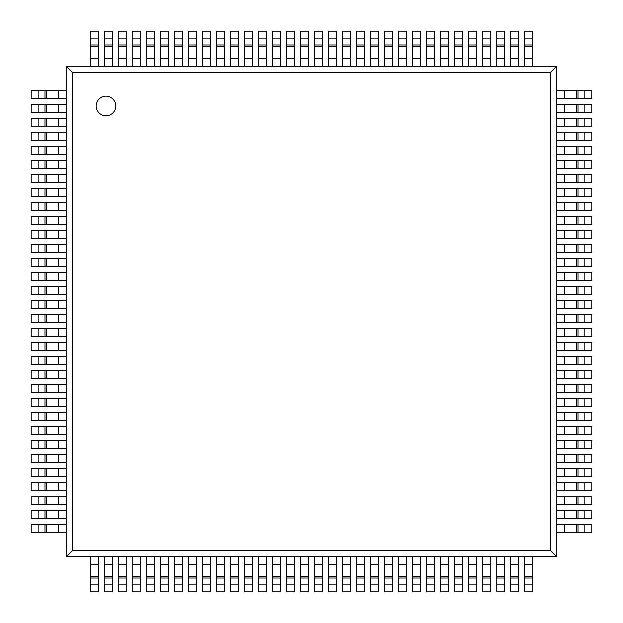 <?xml version="1.0" encoding="UTF-8"?>
<svg xmlns="http://www.w3.org/2000/svg" width="623" height="623" viewBox="0 0 623 623"><rect width="100%" height="100%" fill="white"/><g stroke="black" fill="none" stroke-linecap="round" stroke-linejoin="round"><path stroke-width="0.93" d="M96.152 105.957A9.804 9.804 0 0 0 110.863 114.453A9.804 9.804 0 0 0 110.863 97.468A9.804 9.804 0 0 0 96.152 105.957M550.467 550.467L72.533 550.467L72.533 72.533L550.467 72.533L550.467 550.467L556.705 556.705L66.295 556.705L72.525 550.475M550.467 72.533L556.705 66.295L556.705 556.705M72.533 72.533L66.295 66.295L556.705 66.295M66.295 556.705L66.295 66.295M66.295 98.247L46.336 98.247L46.32 90.226L66.295 90.226M46.32 98.247L31.15 98.247L31.15 90.226L45.012 90.226M44.988 98.247L44.988 90.226L46.312 90.226M66.295 112.265L46.336 112.265L46.32 104.243L66.295 104.243M46.32 112.265L31.15 112.265L31.15 104.243L45.012 104.243M44.988 112.265L44.988 104.243L46.312 104.243M66.295 126.282L46.336 126.282L46.32 118.261L66.295 118.261M46.32 126.282L31.15 126.282L31.15 118.261L45.012 118.261M44.988 126.282L44.988 118.261L46.312 118.261M66.295 140.3L46.336 140.3L46.32 132.271L66.295 132.271M46.32 140.3L31.15 140.3L31.15 132.271L45.012 132.271M44.988 140.3L44.988 132.271L46.312 132.271M66.295 154.317L46.336 154.317L46.32 146.288L66.295 146.288M46.32 154.317L31.15 154.317L31.15 146.288L45.012 146.288M44.988 154.317L44.988 146.288L46.312 146.288M66.295 168.327L46.336 168.327L46.32 160.306L66.295 160.306M46.32 168.327L31.15 168.327L31.15 160.306L45.012 160.306M44.988 168.327L44.988 160.306L46.312 160.306M66.295 182.344L46.336 182.344L46.32 174.323L66.295 174.323M46.32 182.344L31.15 182.344L31.15 174.323L45.012 174.323M44.988 182.344L44.988 174.323L46.312 174.323M66.295 196.362L46.336 196.362L46.32 188.333L66.295 188.333M46.32 196.362L31.15 196.362L31.15 188.333L45.012 188.333M44.988 196.362L44.988 188.333L46.312 188.333M66.295 210.379L46.336 210.379L46.32 202.35L66.295 202.35M46.32 210.379L31.15 210.379L31.15 202.35L45.012 202.35M44.988 210.379L44.988 202.35L46.312 202.35M66.295 224.389L46.336 224.389L46.32 216.368L66.295 216.368M46.32 224.389L31.15 224.389L31.15 216.368L45.012 216.368M44.988 224.389L44.988 216.368L46.312 216.368M66.295 238.407L46.336 238.407L46.32 230.385L66.295 230.385M46.32 238.407L31.15 238.407L31.15 230.385L45.012 230.385M44.988 238.407L44.988 230.385L46.312 230.385M66.295 252.424L46.336 252.424L46.32 244.403L66.295 244.403M46.32 252.424L31.15 252.424L31.15 244.403L45.012 244.403M44.988 252.424L44.988 244.403L46.312 244.403M66.295 266.442L46.336 266.442L46.32 258.452L66.295 258.452M46.32 266.442L31.15 266.442L31.15 258.452L45.012 258.452M44.988 266.442L44.988 258.452L46.312 258.452M66.295 280.451L46.336 280.451L46.32 272.469L66.295 272.469M46.32 280.451L31.15 280.451L31.15 272.469L45.012 272.469M44.988 280.451L44.988 272.469L46.312 272.469M66.295 294.469L46.336 294.469L46.32 286.479L66.295 286.479M46.32 294.469L31.15 294.469L31.15 286.479L45.012 286.479M44.988 294.469L44.988 286.479L46.312 286.479M66.295 308.486L46.336 308.486L46.32 300.496L66.295 300.496M46.32 308.486L31.15 308.486L31.15 300.496L45.012 300.496M44.988 308.486L44.988 300.496L46.312 300.496M66.295 322.504L46.336 322.504L46.32 314.514L66.295 314.514M46.32 322.504L31.15 322.504L31.15 314.514L45.012 314.514M44.988 322.504L44.988 314.514L46.312 314.514M66.295 336.521L46.336 336.521L46.32 328.531L66.295 328.531M46.32 336.521L31.15 336.521L31.15 328.531L45.012 328.531M44.988 336.521L44.988 328.531L46.312 328.531M66.295 350.531L46.336 350.531L46.32 342.549L66.295 342.549M46.32 350.531L31.15 350.531L31.15 342.549L45.012 342.549M44.988 350.531L44.988 342.549L46.312 342.549M66.295 364.548L46.336 364.548L46.32 356.558L66.295 356.558M46.32 364.548L31.15 364.548L31.15 356.558L45.012 356.558M44.988 364.548L44.988 356.558L46.312 356.558M66.295 378.597L46.336 378.597L46.32 370.576L66.295 370.576M46.32 378.597L31.15 378.597L31.15 370.576L45.012 370.576M44.988 378.597L44.988 370.576L46.312 370.576M66.295 392.615L46.336 392.615L46.32 384.593L66.295 384.593M46.32 392.615L31.15 392.615L31.15 384.593L45.012 384.593M44.988 392.615L44.988 384.593L46.312 384.593M66.295 406.632L46.336 406.632L46.32 398.611L66.295 398.611M46.32 406.632L31.15 406.632L31.15 398.611L45.012 398.611M44.988 406.632L44.988 398.611L46.312 398.611M66.295 420.65L46.336 420.65L46.32 412.621L66.295 412.621M46.32 420.65L31.15 420.65L31.15 412.621L45.012 412.621M44.988 420.65L44.988 412.621L46.312 412.621M66.295 434.667L46.336 434.667L46.32 426.638L66.295 426.638M46.32 434.667L31.15 434.667L31.15 426.638L45.012 426.638M44.988 434.667L44.988 426.638L46.312 426.638M66.295 448.677L46.336 448.677L46.32 440.656L66.295 440.656M46.32 448.677L31.15 448.677L31.15 440.656L45.012 440.656M44.988 448.677L44.988 440.656L46.312 440.656M66.295 462.694L46.336 462.694L46.32 454.673L66.295 454.673M46.32 462.694L31.15 462.694L31.15 454.673L45.012 454.673M44.988 462.694L44.988 454.673L46.312 454.673M66.295 476.712L46.336 476.712L46.32 468.683L66.295 468.683M46.32 476.712L31.15 476.712L31.15 468.683L45.012 468.683M44.988 476.712L44.988 468.683L46.312 468.683M66.295 490.729L46.336 490.729L46.32 482.7L66.295 482.7M46.32 490.729L31.15 490.729L31.15 482.7L45.012 482.7M44.988 490.729L44.988 482.7L46.312 482.7M66.295 504.739L46.336 504.739L46.32 496.718L66.295 496.718M46.32 504.739L31.15 504.739L31.15 496.718L45.012 496.718M44.988 504.739L44.988 496.718L46.312 496.718M66.295 518.757L46.336 518.757L46.32 510.735L66.295 510.735M46.32 518.757L31.15 518.757L31.15 510.735L45.012 510.735M44.988 518.757L44.988 510.735L46.312 510.735M66.295 532.774L46.336 532.774L46.32 524.753L66.295 524.753M46.32 532.774L31.15 532.774L31.15 524.753L45.012 524.753M44.988 532.774L44.988 524.753L46.312 524.753M98.247 556.705L98.247 576.664L90.226 576.68L90.226 556.705M98.247 576.68L98.247 591.85L90.226 591.85L90.226 577.988M98.247 578.012L90.226 578.012L90.226 576.688M112.265 556.705L112.265 576.664L104.243 576.68L104.243 556.705M112.265 576.68L112.265 591.85L104.243 591.85L104.243 577.988M112.265 578.012L104.243 578.012L104.243 576.688M126.282 556.705L126.282 576.664L118.261 576.68L118.261 556.705M126.282 576.68L126.282 591.85L118.261 591.85L118.261 577.988M126.282 578.012L118.261 578.012L118.261 576.688M140.3 556.705L140.3 576.664L132.271 576.68L132.271 556.705M140.3 576.68L140.3 591.85L132.271 591.85L132.271 577.988M140.3 578.012L132.271 578.012L132.271 576.688M154.317 556.705L154.317 576.664L146.288 576.68L146.288 556.705M154.317 576.68L154.317 591.85L146.288 591.85L146.288 577.988M154.317 578.012L146.288 578.012L146.288 576.688M168.327 556.705L168.327 576.664L160.306 576.68L160.306 556.705M168.327 576.68L168.327 591.85L160.306 591.85L160.306 577.988M168.327 578.012L160.306 578.012L160.306 576.688M182.344 556.705L182.344 576.664L174.323 576.68L174.323 556.705M182.344 576.68L182.344 591.85L174.323 591.85L174.323 577.988M182.344 578.012L174.323 578.012L174.323 576.688M196.362 556.705L196.362 576.664L188.333 576.68L188.333 556.705M196.362 576.68L196.362 591.85L188.333 591.85L188.333 577.988M196.362 578.012L188.333 578.012L188.333 576.688M210.379 556.705L210.379 576.664L202.35 576.68L202.35 556.705M210.379 576.68L210.379 591.85L202.35 591.85L202.35 577.988M210.379 578.012L202.35 578.012L202.35 576.688M224.389 556.705L224.389 576.664L216.368 576.68L216.368 556.705M224.389 576.68L224.389 591.85L216.368 591.85L216.368 577.988M224.389 578.012L216.368 578.012L216.368 576.688M238.407 556.705L238.407 576.664L230.385 576.68L230.385 556.705M238.407 576.68L238.407 591.85L230.385 591.85L230.385 577.988M238.407 578.012L230.385 578.012L230.385 576.688M252.424 556.705L252.424 576.664L244.403 576.68L244.403 556.705M252.424 576.68L252.424 591.85L244.403 591.85L244.403 577.988M252.424 578.012L244.403 578.012L244.403 576.688M266.442 556.705L266.442 576.664L258.452 576.68L258.452 556.705M266.442 576.68L266.442 591.85L258.452 591.85L258.452 577.988M266.442 578.012L258.452 578.012L258.452 576.688M280.451 556.705L280.451 576.664L272.469 576.68L272.469 556.705M280.451 576.68L280.451 591.85L272.469 591.85L272.469 577.988M280.451 578.012L272.469 578.012L272.469 576.688M294.469 556.705L294.469 576.664L286.479 576.68L286.479 556.705M294.469 576.68L294.469 591.85L286.479 591.85L286.479 577.988M294.469 578.012L286.479 578.012L286.479 576.688M308.486 556.705L308.486 576.664L300.496 576.68L300.496 556.705M308.486 576.68L308.486 591.85L300.496 591.85L300.496 577.988M308.486 578.012L300.496 578.012L300.496 576.688M322.504 556.705L322.504 576.664L314.514 576.68L314.514 556.705M322.504 576.68L322.504 591.85L314.514 591.85L314.514 577.988M322.504 578.012L314.514 578.012L314.514 576.688M336.521 556.705L336.521 576.664L328.531 576.68L328.531 556.705M336.521 576.68L336.521 591.85L328.531 591.85L328.531 577.988M336.521 578.012L328.531 578.012L328.531 576.688M350.531 556.705L350.531 576.664L342.549 576.68L342.549 556.705M350.531 576.68L350.531 591.85L342.549 591.85L342.549 577.988M350.531 578.012L342.549 578.012L342.549 576.688M364.548 556.705L364.548 576.664L356.558 576.68L356.558 556.705M364.548 576.68L364.548 591.85L356.558 591.85L356.558 577.988M364.548 578.012L356.558 578.012L356.558 576.688M378.597 556.705L378.597 576.664L370.576 576.68L370.576 556.705M378.597 576.68L378.597 591.85L370.576 591.85L370.576 577.988M378.597 578.012L370.576 578.012L370.576 576.688M392.615 556.705L392.615 576.664L384.593 576.68L384.593 556.705M392.615 576.68L392.615 591.85L384.593 591.85L384.593 577.988M392.615 578.012L384.593 578.012L384.593 576.688M406.632 556.705L406.632 576.664L398.611 576.68L398.611 556.705M406.632 576.68L406.632 591.85L398.611 591.85L398.611 577.988M406.632 578.012L398.611 578.012L398.611 576.688M420.65 556.705L420.65 576.664L412.621 576.68L412.621 556.705M420.65 576.68L420.65 591.85L412.621 591.85L412.621 577.988M420.65 578.012L412.621 578.012L412.621 576.688M434.667 556.705L434.667 576.664L426.638 576.68L426.638 556.705M434.667 576.68L434.667 591.85L426.638 591.85L426.638 577.988M434.667 578.012L426.638 578.012L426.638 576.688M448.677 556.705L448.677 576.664L440.656 576.68L440.656 556.705M448.677 576.68L448.677 591.85L440.656 591.85L440.656 577.988M448.677 578.012L440.656 578.012L440.656 576.688M462.694 556.705L462.694 576.664L454.673 576.68L454.673 556.705M462.694 576.68L462.694 591.85L454.673 591.85L454.673 577.988M462.694 578.012L454.673 578.012L454.673 576.688M476.712 556.705L476.712 576.664L468.683 576.68L468.683 556.705M476.712 576.68L476.712 591.85L468.683 591.85L468.683 577.988M476.712 578.012L468.683 578.012L468.683 576.688M490.729 556.705L490.729 576.664L482.7 576.68L482.7 556.705M490.729 576.68L490.729 591.85L482.7 591.85L482.7 577.988M490.729 578.012L482.7 578.012L482.7 576.688M504.739 556.705L504.739 576.664L496.718 576.68L496.718 556.705M504.739 576.68L504.739 591.85L496.718 591.85L496.718 577.988M504.739 578.012L496.718 578.012L496.718 576.688M518.757 556.705L518.757 576.664L510.735 576.68L510.735 556.705M518.757 576.68L518.757 591.85L510.735 591.85L510.735 577.988M518.757 578.012L510.735 578.012L510.735 576.688M532.774 556.705L532.774 576.664L524.753 576.68L524.753 556.705M532.774 576.68L532.774 591.85L524.753 591.85L524.753 577.988M532.774 578.012L524.753 578.012L524.753 576.688M556.705 524.753L576.664 524.753L576.68 532.774L556.705 532.774M576.68 524.753L591.85 524.753L591.85 532.774L577.988 532.774M578.012 524.753L578.012 532.774L576.688 532.774M556.705 510.735L576.664 510.735L576.68 518.757L556.705 518.757M576.68 510.735L591.85 510.735L591.85 518.757L577.988 518.757M578.012 510.735L578.012 518.757L576.688 518.757M556.705 496.718L576.664 496.718L576.68 504.739L556.705 504.739M576.68 496.718L591.85 496.718L591.85 504.739L577.988 504.739M578.012 496.718L578.012 504.739L576.688 504.739M556.705 482.7L576.664 482.7L576.68 490.729L556.705 490.729M576.68 482.7L591.85 482.7L591.85 490.729L577.988 490.729M578.012 482.7L578.012 490.729L576.688 490.729M556.705 468.683L576.664 468.683L576.68 476.712L556.705 476.712M576.68 468.683L591.85 468.683L591.85 476.712L577.988 476.712M578.012 468.683L578.012 476.712L576.688 476.712M556.705 454.673L576.664 454.673L576.68 462.694L556.705 462.694M576.68 454.673L591.85 454.673L591.85 462.694L577.988 462.694M578.012 454.673L578.012 462.694L576.688 462.694M556.705 440.656L576.664 440.656L576.68 448.677L556.705 448.677M576.68 440.656L591.85 440.656L591.85 448.677L577.988 448.677M578.012 440.656L578.012 448.677L576.688 448.677M556.705 426.638L576.664 426.638L576.68 434.667L556.705 434.667M576.68 426.638L591.85 426.638L591.85 434.667L577.988 434.667M578.012 426.638L578.012 434.667L576.688 434.667M556.705 412.621L576.664 412.621L576.68 420.65L556.705 420.65M576.68 412.621L591.85 412.621L591.85 420.65L577.988 420.65M578.012 412.621L578.012 420.65L576.688 420.65M556.705 398.611L576.664 398.611L576.68 406.632L556.705 406.632M576.68 398.611L591.85 398.611L591.85 406.632L577.988 406.632M578.012 398.611L578.012 406.632L576.688 406.632M556.705 384.593L576.664 384.593L576.68 392.615L556.705 392.615M576.68 384.593L591.85 384.593L591.85 392.615L577.988 392.615M578.012 384.593L578.012 392.615L576.688 392.615M556.705 370.576L576.664 370.576L576.68 378.597L556.705 378.597M576.68 370.576L591.85 370.576L591.85 378.597L577.988 378.597M578.012 370.576L578.012 378.597L576.688 378.597M556.705 356.558L576.664 356.558L576.68 364.548L556.705 364.548M576.68 356.558L591.85 356.558L591.85 364.548L577.988 364.548M578.012 356.558L578.012 364.548L576.688 364.548M556.705 342.549L576.664 342.549L576.68 350.531L556.705 350.531M576.68 342.549L591.85 342.549L591.85 350.531L577.988 350.531M578.012 342.549L578.012 350.531L576.688 350.531M556.705 328.531L576.664 328.531L576.68 336.521L556.705 336.521M576.68 328.531L591.85 328.531L591.85 336.521L577.988 336.521M578.012 328.531L578.012 336.521L576.688 336.521M556.705 314.514L576.664 314.514L576.68 322.504L556.705 322.504M576.68 314.514L591.85 314.514L591.85 322.504L577.988 322.504M578.012 314.514L578.012 322.504L576.688 322.504M556.705 300.496L576.664 300.496L576.68 308.486L556.705 308.486M576.68 300.496L591.85 300.496L591.85 308.486L577.988 308.486M578.012 300.496L578.012 308.486L576.688 308.486M556.705 286.479L576.664 286.479L576.68 294.469L556.705 294.469M576.68 286.479L591.85 286.479L591.85 294.469L577.988 294.469M578.012 286.479L578.012 294.469L576.688 294.469M556.705 272.469L576.664 272.469L576.68 280.451L556.705 280.451M576.68 272.469L591.85 272.469L591.85 280.451L577.988 280.451M578.012 272.469L578.012 280.451L576.688 280.451M556.705 258.452L576.664 258.452L576.68 266.442L556.705 266.442M576.68 258.452L591.85 258.452L591.85 266.442L577.988 266.442M578.012 258.452L578.012 266.442L576.688 266.442M556.705 244.403L576.664 244.403L576.68 252.424L556.705 252.424M576.68 244.403L591.85 244.403L591.85 252.424L577.988 252.424M578.012 244.403L578.012 252.424L576.688 252.424M556.705 230.385L576.664 230.385L576.68 238.407L556.705 238.407M576.68 230.385L591.85 230.385L591.85 238.407L577.988 238.407M578.012 230.385L578.012 238.407L576.688 238.407M556.705 216.368L576.664 216.368L576.68 224.389L556.705 224.389M576.68 216.368L591.85 216.368L591.85 224.389L577.988 224.389M578.012 216.368L578.012 224.389L576.688 224.389M556.705 202.35L576.664 202.35L576.68 210.379L556.705 210.379M576.68 202.35L591.85 202.35L591.85 210.379L577.988 210.379M578.012 202.35L578.012 210.379L576.688 210.379M556.705 188.333L576.664 188.333L576.68 196.362L556.705 196.362M576.68 188.333L591.85 188.333L591.85 196.362L577.988 196.362M578.012 188.333L578.012 196.362L576.688 196.362M556.705 174.323L576.664 174.323L576.68 182.344L556.705 182.344M576.68 174.323L591.85 174.323L591.85 182.344L577.988 182.344M578.012 174.323L578.012 182.344L576.688 182.344M556.705 160.306L576.664 160.306L576.68 168.327L556.705 168.327M576.68 160.306L591.85 160.306L591.85 168.327L577.988 168.327M578.012 160.306L578.012 168.327L576.688 168.327M556.705 146.288L576.664 146.288L576.68 154.317L556.705 154.317M576.68 146.288L591.85 146.288L591.85 154.317L577.988 154.317M578.012 146.288L578.012 154.317L576.688 154.317M556.705 132.271L576.664 132.271L576.68 140.3L556.705 140.3M576.68 132.271L591.85 132.271L591.85 140.3L577.988 140.3M578.012 132.271L578.012 140.3L576.688 140.3M556.705 118.261L576.664 118.261L576.68 126.282L556.705 126.282M576.68 118.261L591.85 118.261L591.85 126.282L577.988 126.282M578.012 118.261L578.012 126.282L576.688 126.282M556.705 104.243L576.664 104.243L576.68 112.265L556.705 112.265M576.68 104.243L591.85 104.243L591.85 112.265L577.988 112.265M578.012 104.243L578.012 112.265L576.688 112.265M556.705 90.226L576.664 90.226L576.68 98.247L556.705 98.247M576.68 90.226L591.85 90.226L591.85 98.247L577.988 98.247M578.012 90.226L578.012 98.247L576.688 98.247M524.753 66.295L524.753 46.336L532.774 46.32L532.774 66.295M524.753 46.32L524.753 31.15L532.774 31.15L532.774 45.012M524.753 44.988L532.774 44.988L532.774 46.312M510.735 66.295L510.735 46.336L518.757 46.32L518.757 66.295M510.735 46.32L510.735 31.15L518.757 31.15L518.757 45.012M510.735 44.988L518.757 44.988L518.757 46.312M496.718 66.295L496.718 46.336L504.739 46.32L504.739 66.295M496.718 46.32L496.718 31.15L504.739 31.15L504.739 45.012M496.718 44.988L504.739 44.988L504.739 46.312M482.7 66.295L482.7 46.336L490.729 46.32L490.729 66.295M482.7 46.32L482.7 31.15L490.729 31.15L490.729 45.012M482.7 44.988L490.729 44.988L490.729 46.312M468.683 66.295L468.683 46.336L476.712 46.32L476.712 66.295M468.683 46.32L468.683 31.15L476.712 31.15L476.712 45.012M468.683 44.988L476.712 44.988L476.712 46.312M454.673 66.295L454.673 46.336L462.694 46.32L462.694 66.295M454.673 46.32L454.673 31.15L462.694 31.15L462.694 45.012M454.673 44.988L462.694 44.988L462.694 46.312M440.656 66.295L440.656 46.336L448.677 46.32L448.677 66.295M440.656 46.32L440.656 31.15L448.677 31.15L448.677 45.012M440.656 44.988L448.677 44.988L448.677 46.312M426.638 66.295L426.638 46.336L434.667 46.32L434.667 66.295M426.638 46.32L426.638 31.15L434.667 31.15L434.667 45.012M426.638 44.988L434.667 44.988L434.667 46.312M412.621 66.295L412.621 46.336L420.65 46.32L420.65 66.295M412.621 46.32L412.621 31.15L420.65 31.15L420.65 45.012M412.621 44.988L420.65 44.988L420.65 46.312M398.611 66.295L398.611 46.336L406.632 46.32L406.632 66.295M398.611 46.32L398.611 31.15L406.632 31.15L406.632 45.012M398.611 44.988L406.632 44.988L406.632 46.312M384.593 66.295L384.593 46.336L392.615 46.32L392.615 66.295M384.593 46.32L384.593 31.15L392.615 31.15L392.615 45.012M384.593 44.988L392.615 44.988L392.615 46.312M370.576 66.295L370.576 46.336L378.597 46.32L378.597 66.295M370.576 46.32L370.576 31.15L378.597 31.15L378.597 45.012M370.576 44.988L378.597 44.988L378.597 46.312M356.558 66.295L356.558 46.336L364.548 46.32L364.548 66.295M356.558 46.32L356.558 31.15L364.548 31.15L364.548 45.012M356.558 44.988L364.548 44.988L364.548 46.312M342.549 66.295L342.549 46.336L350.531 46.32L350.531 66.295M342.549 46.32L342.549 31.15L350.531 31.15L350.531 45.012M342.549 44.988L350.531 44.988L350.531 46.312M328.531 66.295L328.531 46.336L336.521 46.32L336.521 66.295M328.531 46.32L328.531 31.15L336.521 31.15L336.521 45.012M328.531 44.988L336.521 44.988L336.521 46.312M314.514 66.295L314.514 46.336L322.504 46.32L322.504 66.295M314.514 46.32L314.514 31.15L322.504 31.15L322.504 45.012M314.514 44.988L322.504 44.988L322.504 46.312M300.496 66.295L300.496 46.336L308.486 46.32L308.486 66.295M300.496 46.32L300.496 31.15L308.486 31.15L308.486 45.012M300.496 44.988L308.486 44.988L308.486 46.312M286.479 66.295L286.479 46.336L294.469 46.32L294.469 66.295M286.479 46.32L286.479 31.15L294.469 31.15L294.469 45.012M286.479 44.988L294.469 44.988L294.469 46.312M272.469 66.295L272.469 46.336L280.451 46.32L280.451 66.295M272.469 46.32L272.469 31.15L280.451 31.15L280.451 45.012M272.469 44.988L280.451 44.988L280.451 46.312M258.452 66.295L258.452 46.336L266.442 46.32L266.442 66.295M258.452 46.32L258.452 31.15L266.442 31.15L266.442 45.012M258.452 44.988L266.442 44.988L266.442 46.312M244.403 66.295L244.403 46.336L252.424 46.32L252.424 66.295M244.403 46.32L244.403 31.15L252.424 31.15L252.424 45.012M244.403 44.988L252.424 44.988L252.424 46.312M230.385 66.295L230.385 46.336L238.407 46.32L238.407 66.295M230.385 46.32L230.385 31.15L238.407 31.15L238.407 45.012M230.385 44.988L238.407 44.988L238.407 46.312M216.368 66.295L216.368 46.336L224.389 46.32L224.389 66.295M216.368 46.32L216.368 31.15L224.389 31.15L224.389 45.012M216.368 44.988L224.389 44.988L224.389 46.312M202.35 66.295L202.35 46.336L210.379 46.32L210.379 66.295M202.35 46.32L202.35 31.15L210.379 31.15L210.379 45.012M202.35 44.988L210.379 44.988L210.379 46.312M188.333 66.295L188.333 46.336L196.362 46.32L196.362 66.295M188.333 46.32L188.333 31.15L196.362 31.15L196.362 45.012M188.333 44.988L196.362 44.988L196.362 46.312M174.323 66.295L174.323 46.336L182.344 46.32L182.344 66.295M174.323 46.32L174.323 31.15L182.344 31.15L182.344 45.012M174.323 44.988L182.344 44.988L182.344 46.312M160.306 66.295L160.306 46.336L168.327 46.32L168.327 66.295M160.306 46.32L160.306 31.15L168.327 31.15L168.327 45.012M160.306 44.988L168.327 44.988L168.327 46.312M146.288 66.295L146.288 46.336L154.317 46.32L154.317 66.295M146.288 46.32L146.288 31.15L154.317 31.15L154.317 45.012M146.288 44.988L154.317 44.988L154.317 46.312M132.271 66.295L132.271 46.336L140.3 46.32L140.3 66.295M132.271 46.32L132.271 31.15L140.3 31.15L140.3 45.012M132.271 44.988L140.3 44.988L140.3 46.312M118.261 66.295L118.261 46.336L126.282 46.32L126.282 66.295M118.261 46.32L118.261 31.15L126.282 31.15L126.282 45.012M118.261 44.988L126.282 44.988L126.282 46.312M104.243 66.295L104.243 46.336L112.265 46.32L112.265 66.295M104.243 46.32L104.243 31.15L112.265 31.15L112.265 45.012M104.243 44.988L112.265 44.988L112.265 46.312M90.226 66.295L90.226 46.336L98.247 46.32L98.247 66.295M90.226 46.32L90.226 31.15L98.247 31.15L98.247 45.012M90.226 44.988L98.247 44.988L98.247 46.312M58.585 98.247L58.585 90.226M38.891 90.226L38.891 98.247M58.585 112.265L58.585 104.243M38.891 104.243L38.891 112.265M58.585 126.282L58.585 118.261M38.891 118.261L38.891 126.282M58.585 140.3L58.585 132.271M38.891 132.271L38.891 140.3M58.585 154.317L58.585 146.288M38.891 146.288L38.891 154.317M58.585 168.327L58.585 160.306M38.891 160.306L38.891 168.327M58.585 182.344L58.585 174.323M38.891 174.323L38.891 182.344M58.585 196.362L58.585 188.333M38.891 188.333L38.891 196.362M58.585 210.379L58.585 202.35M38.891 202.35L38.891 210.379M58.585 224.389L58.585 216.368M38.891 216.368L38.891 224.389M58.585 238.407L58.585 230.385M38.891 230.385L38.891 238.407M58.585 252.424L58.585 244.403M38.891 244.403L38.891 252.424M58.585 266.442L58.585 258.452M38.891 258.452L38.891 266.442M58.585 280.451L58.585 272.469M38.891 272.469L38.891 280.451M58.585 294.469L58.585 286.479M38.891 286.479L38.891 294.469M58.585 308.486L58.585 300.496M38.891 300.496L38.891 308.486M58.585 322.504L58.585 314.514M38.891 314.514L38.891 322.504M58.585 336.521L58.585 328.531M38.891 328.531L38.891 336.521M58.585 350.531L58.585 342.549M38.891 342.549L38.891 350.531M58.585 364.548L58.585 356.558M38.891 356.558L38.891 364.548M58.585 378.597L58.585 370.576M38.891 370.576L38.891 378.597M58.585 392.615L58.585 384.593M38.891 384.593L38.891 392.615M58.585 406.632L58.585 398.611M38.891 398.611L38.891 406.632M58.585 420.65L58.585 412.621M38.891 412.621L38.891 420.65M58.585 434.667L58.585 426.638M38.891 426.638L38.891 434.667M58.585 448.677L58.585 440.656M38.891 440.656L38.891 448.677M58.585 462.694L58.585 454.673M38.891 454.673L38.891 462.694M58.585 476.712L58.585 468.683M38.891 468.683L38.891 476.712M58.585 490.729L58.585 482.7M38.891 482.7L38.891 490.729M58.585 504.739L58.585 496.718M38.891 496.718L38.891 504.739M58.585 518.757L58.585 510.735M38.891 510.735L38.891 518.757M58.585 532.774L58.585 524.753M38.891 524.753L38.891 532.774M98.247 564.415L90.226 564.415M90.226 584.109L98.247 584.109M112.265 564.415L104.243 564.415M104.243 584.109L112.265 584.109M126.282 564.415L118.261 564.415M118.261 584.109L126.282 584.109M140.3 564.415L132.271 564.415M132.271 584.109L140.3 584.109M154.317 564.415L146.288 564.415M146.288 584.109L154.317 584.109M168.327 564.415L160.306 564.415M160.306 584.109L168.327 584.109M182.344 564.415L174.323 564.415M174.323 584.109L182.344 584.109M196.362 564.415L188.333 564.415M188.333 584.109L196.362 584.109M210.379 564.415L202.35 564.415M202.35 584.109L210.379 584.109M224.389 564.415L216.368 564.415M216.368 584.109L224.389 584.109M238.407 564.415L230.385 564.415M230.385 584.109L238.407 584.109M252.424 564.415L244.403 564.415M244.403 584.109L252.424 584.109M266.442 564.415L258.452 564.415M258.452 584.109L266.442 584.109M280.451 564.415L272.469 564.415M272.469 584.109L280.451 584.109M294.469 564.415L286.479 564.415M286.479 584.109L294.469 584.109M308.486 564.415L300.496 564.415M300.496 584.109L308.486 584.109M322.504 564.415L314.514 564.415M314.514 584.109L322.504 584.109M336.521 564.415L328.531 564.415M328.531 584.109L336.521 584.109M350.531 564.415L342.549 564.415M342.549 584.109L350.531 584.109M364.548 564.415L356.558 564.415M356.558 584.109L364.548 584.109M378.597 564.415L370.576 564.415M370.576 584.109L378.597 584.109M392.615 564.415L384.593 564.415M384.593 584.109L392.615 584.109M406.632 564.415L398.611 564.415M398.611 584.109L406.632 584.109M420.65 564.415L412.621 564.415M412.621 584.109L420.65 584.109M434.667 564.415L426.638 564.415M426.638 584.109L434.667 584.109M448.677 564.415L440.656 564.415M440.656 584.109L448.677 584.109M462.694 564.415L454.673 564.415M454.673 584.109L462.694 584.109M476.712 564.415L468.683 564.415M468.683 584.109L476.712 584.109M490.729 564.415L482.7 564.415M482.7 584.109L490.729 584.109M504.739 564.415L496.718 564.415M496.718 584.109L504.739 584.109M518.757 564.415L510.735 564.415M510.735 584.109L518.757 584.109M532.774 564.415L524.753 564.415M524.753 584.109L532.774 584.109M564.415 524.753L564.415 532.774M584.109 532.774L584.109 524.753M564.415 510.735L564.415 518.757M584.109 518.757L584.109 510.735M564.415 496.718L564.415 504.739M584.109 504.739L584.109 496.718M564.415 482.7L564.415 490.729M584.109 490.729L584.109 482.7M564.415 468.683L564.415 476.712M584.109 476.712L584.109 468.683M564.415 454.673L564.415 462.694M584.109 462.694L584.109 454.673M564.415 440.656L564.415 448.677M584.109 448.677L584.109 440.656M564.415 426.638L564.415 434.667M584.109 434.667L584.109 426.638M564.415 412.621L564.415 420.65M584.109 420.65L584.109 412.621M564.415 398.611L564.415 406.632M584.109 406.632L584.109 398.611M564.415 384.593L564.415 392.615M584.109 392.615L584.109 384.593M564.415 370.576L564.415 378.597M584.109 378.597L584.109 370.576M564.415 356.558L564.415 364.548M584.109 364.548L584.109 356.558M564.415 342.549L564.415 350.531M584.109 350.531L584.109 342.549M564.415 328.531L564.415 336.521M584.109 336.521L584.109 328.531M564.415 314.514L564.415 322.504M584.109 322.504L584.109 314.514M564.415 300.496L564.415 308.486M584.109 308.486L584.109 300.496M564.415 286.479L564.415 294.469M584.109 294.469L584.109 286.479M564.415 272.469L564.415 280.451M584.109 280.451L584.109 272.469M564.415 258.452L564.415 266.442M584.109 266.442L584.109 258.452M564.415 244.403L564.415 252.424M584.109 252.424L584.109 244.403M564.415 230.385L564.415 238.407M584.109 238.407L584.109 230.385M564.415 216.368L564.415 224.389M584.109 224.389L584.109 216.368M564.415 202.35L564.415 210.379M584.109 210.379L584.109 202.35M564.415 188.333L564.415 196.362M584.109 196.362L584.109 188.333M564.415 174.323L564.415 182.344M584.109 182.344L584.109 174.323M564.415 160.306L564.415 168.327M584.109 168.327L584.109 160.306M564.415 146.288L564.415 154.317M584.109 154.317L584.109 146.288M564.415 132.271L564.415 140.3M584.109 140.3L584.109 132.271M564.415 118.261L564.415 126.282M584.109 126.282L584.109 118.261M564.415 104.243L564.415 112.265M584.109 112.265L584.109 104.243M564.415 90.226L564.415 98.247M584.109 98.247L584.109 90.226M524.753 58.585L532.774 58.585M532.774 38.891L524.753 38.891M510.735 58.585L518.757 58.585M518.757 38.891L510.735 38.891M496.718 58.585L504.739 58.585M504.739 38.891L496.718 38.891M482.7 58.585L490.729 58.585M490.729 38.891L482.7 38.891M468.683 58.585L476.712 58.585M476.712 38.891L468.683 38.891M454.673 58.585L462.694 58.585M462.694 38.891L454.673 38.891M440.656 58.585L448.677 58.585M448.677 38.891L440.656 38.891M426.638 58.585L434.667 58.585M434.667 38.891L426.638 38.891M412.621 58.585L420.65 58.585M420.65 38.891L412.621 38.891M398.611 58.585L406.632 58.585M406.632 38.891L398.611 38.891M384.593 58.585L392.615 58.585M392.615 38.891L384.593 38.891M370.576 58.585L378.597 58.585M378.597 38.891L370.576 38.891M356.558 58.585L364.548 58.585M364.548 38.891L356.558 38.891M342.549 58.585L350.531 58.585M350.531 38.891L342.549 38.891M328.531 58.585L336.521 58.585M336.521 38.891L328.531 38.891M314.514 58.585L322.504 58.585M322.504 38.891L314.514 38.891M300.496 58.585L308.486 58.585M308.486 38.891L300.496 38.891M286.479 58.585L294.469 58.585M294.469 38.891L286.479 38.891M272.469 58.585L280.451 58.585M280.451 38.891L272.469 38.891M258.452 58.585L266.442 58.585M266.442 38.891L258.452 38.891M244.403 58.585L252.424 58.585M252.424 38.891L244.403 38.891M230.385 58.585L238.407 58.585M238.407 38.891L230.385 38.891M216.368 58.585L224.389 58.585M224.389 38.891L216.368 38.891M202.35 58.585L210.379 58.585M210.379 38.891L202.35 38.891M188.333 58.585L196.362 58.585M196.362 38.891L188.333 38.891M174.323 58.585L182.344 58.585M182.344 38.891L174.323 38.891M160.306 58.585L168.327 58.585M168.327 38.891L160.306 38.891M146.288 58.585L154.317 58.585M154.317 38.891L146.288 38.891M132.271 58.585L140.3 58.585M140.3 38.891L132.271 38.891M118.261 58.585L126.282 58.585M126.282 38.891L118.261 38.891M104.243 58.585L112.265 58.585M112.265 38.891L104.243 38.891M90.226 58.585L98.247 58.585M98.247 38.891L90.226 38.891"/></g></svg>

